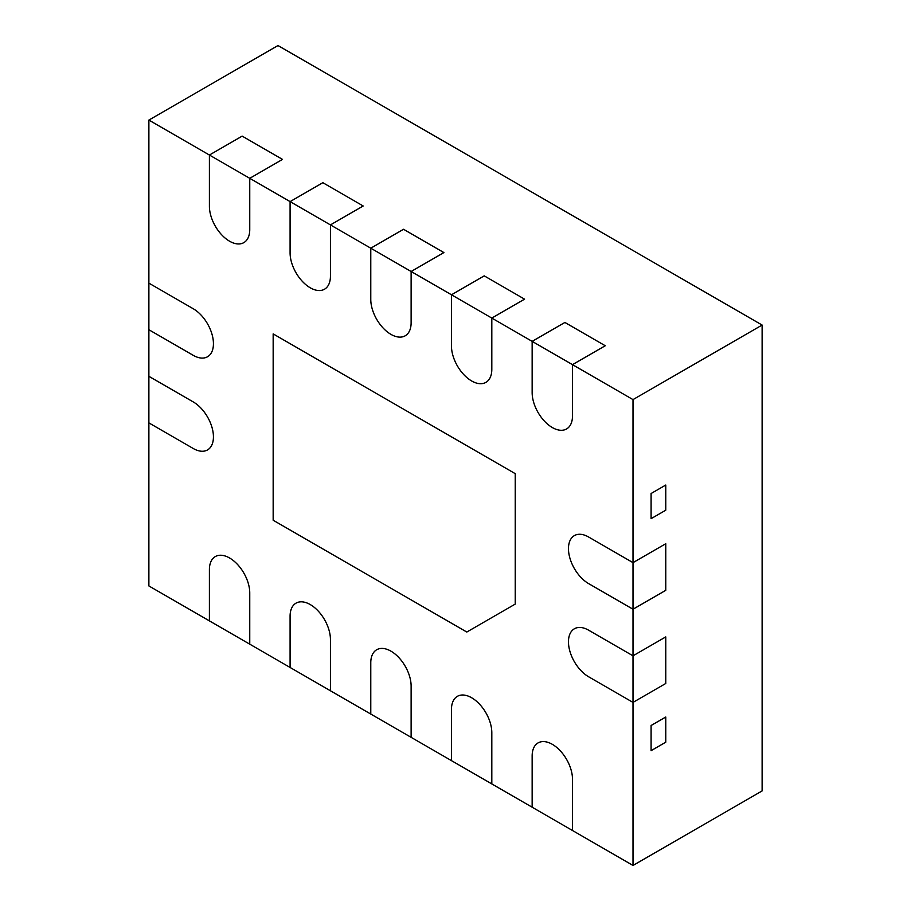 <?xml version="1.0" encoding="UTF-8"?>
<svg xmlns="http://www.w3.org/2000/svg" width="911" height="911" viewBox="0 0 911 911"><rect width="100%" height="100%" fill="white"/><g stroke="black" fill="none" stroke-linecap="round" stroke-linejoin="round"><path stroke-width="1.37" d="M524.565 299.161L484.219 275.862L451.469 294.777L451.469 346.021A28.526 16.466 -120 0 0 463.915 374.728A28.526 16.466 -120 0 0 485.905 382.369A28.526 16.466 -120 0 0 491.815 369.319L491.815 318.076L524.565 299.161L484.219 275.862L451.469 294.777L411.123 271.489L443.885 252.575L403.539 229.276L370.777 248.191L370.777 299.434A28.526 16.466 -120 0 0 383.235 328.142A28.526 16.466 -120 0 0 405.213 335.795A28.526 16.466 -120 0 0 411.123 322.733L411.123 271.489L443.885 252.575L403.539 229.276L370.777 248.191L330.431 224.903L363.193 205.988L322.847 182.701L290.085 201.604L290.085 252.848A28.526 16.466 -120 0 0 302.543 281.567A28.526 16.466 -120 0 0 324.521 289.208A28.526 16.466 -120 0 0 330.431 276.147L330.431 224.903L363.193 205.988L322.847 182.701L290.085 201.604L249.751 178.317L282.501 159.402L242.155 136.115L209.405 155.029L209.405 206.273A28.526 16.466 -120 0 0 221.851 234.981A28.526 16.466 -120 0 0 243.841 242.622A28.526 16.466 -120 0 0 249.751 229.561L249.751 178.317L282.501 159.402L242.155 136.115L209.405 155.029L148.88 120.081L148.88 283.139L193.269 308.761L148.88 283.139L148.88 329.725L193.269 355.347A28.526 16.466 -120 0 0 207.526 356.759A28.526 16.466 -120 0 0 211.899 333.893A28.526 16.466 -120 0 0 193.269 308.761A28.526 16.466 -120 0 1 211.899 333.893A28.526 16.466 -120 0 1 207.526 356.759A28.526 16.466 -120 0 1 193.269 355.347L148.88 329.725L148.88 376.311L193.269 401.933L148.88 376.311L148.88 422.886L193.269 448.508A28.526 16.466 -120 0 0 207.526 449.932A28.526 16.466 -120 0 0 211.899 427.065A28.526 16.466 -120 0 0 193.269 401.933A28.526 16.466 -120 0 1 211.899 427.065A28.526 16.466 -120 0 1 207.526 449.932A28.526 16.466 -120 0 1 193.269 448.508L148.88 422.886L148.88 585.944L249.751 644.168L249.751 592.924A28.526 16.466 -120 0 0 237.293 564.216A28.526 16.466 -120 0 0 215.315 556.575A28.526 16.466 -120 0 0 209.405 569.637L209.405 620.881L209.405 569.637A28.526 16.466 -120 0 1 215.315 556.575A28.526 16.466 -120 0 1 237.293 564.216A28.526 16.466 -120 0 1 249.751 592.924L249.751 644.168L290.085 667.467L290.085 616.223A28.526 16.466 60 0 1 295.995 603.162A28.526 16.466 -120 0 0 290.085 616.223L290.085 667.467L370.777 714.053L411.123 737.341L411.123 686.097A28.526 16.466 -120 0 0 398.665 657.389A28.526 16.466 -120 0 0 376.687 649.748A28.526 16.466 -120 0 0 370.777 662.809L370.777 714.053L370.777 662.809A28.526 16.466 -120 0 1 376.687 649.748A28.526 16.466 -120 0 1 398.665 657.389A28.526 16.466 -120 0 1 411.123 686.097L411.123 737.341L451.469 760.639L491.815 783.927L491.815 732.683A28.526 16.466 -120 0 0 479.357 703.975A28.526 16.466 -120 0 0 457.379 696.334A28.526 16.466 -120 0 0 451.469 709.396L451.469 760.639L451.469 709.396A28.526 16.466 -120 0 1 457.379 696.334A28.526 16.466 -120 0 1 479.357 703.975A28.526 16.466 -120 0 1 491.815 732.683L491.815 783.927L532.149 807.214L532.149 755.971A28.526 16.466 60 0 1 538.059 742.92A28.526 16.466 -120 0 0 532.149 755.971L532.149 807.214L633.008 865.45L633.008 702.404L665.77 683.489L665.77 636.903L633.008 655.818L588.631 630.196A28.526 16.466 -120 0 0 574.374 628.784A28.526 16.466 -120 0 0 570.001 651.638A28.526 16.466 -120 0 0 588.631 676.782L633.008 702.404L633.008 609.231L588.631 583.609A28.526 16.466 60 0 1 570.001 558.466A28.526 16.466 60 0 1 574.374 535.611A28.526 16.466 -120 0 0 570.001 558.466A28.526 16.466 -120 0 0 588.631 583.609L633.008 609.231L665.77 590.317L665.77 543.73L665.77 590.317L633.008 609.231L633.008 562.645L665.77 543.73L633.008 562.645L633.008 399.599L572.495 364.651L605.257 345.747L564.911 322.448L532.149 341.363L532.149 392.607A28.526 16.466 -120 0 0 544.607 421.315A28.526 16.466 -120 0 0 566.585 428.956A28.526 16.466 -120 0 0 572.495 415.906L572.495 364.651L605.257 345.747L564.911 322.448L532.149 341.363L491.815 318.076L524.565 299.161M330.431 639.511A28.526 16.466 -120 0 0 317.985 610.803A28.526 16.466 -120 0 0 295.995 603.162A28.526 16.466 60 0 1 317.985 610.803A28.526 16.466 60 0 1 330.431 639.511L330.431 690.754L330.431 639.511M572.495 779.269A28.526 16.466 -120 0 0 560.049 750.562A28.526 16.466 -120 0 0 538.059 742.92A28.526 16.466 60 0 1 560.049 750.562A28.526 16.466 60 0 1 572.495 779.269L572.495 830.513L572.495 779.269M588.631 537.023A28.526 16.466 -120 0 0 574.374 535.611A28.526 16.466 60 0 1 588.631 537.023L633.008 562.645L588.631 537.023M466.808 632.04L273.163 520.238L273.163 333.893L515.227 473.652L515.227 604.095L466.808 632.04L515.227 604.095L515.227 473.652L273.163 333.893L273.163 520.238L466.808 632.04M651.092 518.666L651.092 493.511L665.77 485.028L651.092 493.511L651.092 518.666L665.77 510.194L665.77 485.028L665.77 510.194L651.092 518.666M651.092 750.664L651.092 725.509L665.77 717.025L651.092 725.509L651.092 750.664L665.77 742.18L665.77 717.025L665.77 742.18L651.092 750.664M633.008 399.599L762.12 325.056L277.992 45.55L148.88 120.081M633.008 865.45L762.12 790.919L762.12 325.056M532.149 392.607A28.526 16.466 -120 0 0 544.607 421.315A28.526 16.466 -120 0 0 566.585 428.956A28.526 16.466 -120 0 0 572.495 415.906L572.495 364.651L532.149 341.363L532.149 392.607M370.777 299.434A28.526 16.466 -120 0 0 383.235 328.142A28.526 16.466 -120 0 0 405.213 335.795A28.526 16.466 -120 0 0 411.123 322.733L411.123 271.489L370.777 248.191L370.777 299.434M633.008 655.818L588.631 630.196A28.526 16.466 -120 0 0 574.374 628.784A28.526 16.466 -120 0 0 570.001 651.638A28.526 16.466 -120 0 0 588.631 676.782L633.008 702.404L665.77 683.489L665.77 636.903L633.008 655.818M209.405 155.029L209.405 206.273A28.526 16.466 -120 0 0 221.851 234.981A28.526 16.466 -120 0 0 243.841 242.622A28.526 16.466 -120 0 0 249.751 229.561L249.751 178.317L209.405 155.029M290.085 252.848A28.526 16.466 -120 0 0 302.543 281.567A28.526 16.466 -120 0 0 324.521 289.208A28.526 16.466 -120 0 0 330.431 276.147L330.431 224.903L290.085 201.604L290.085 252.848M451.469 294.777L451.469 346.021A28.526 16.466 -120 0 0 463.915 374.728A28.526 16.466 -120 0 0 485.905 382.369A28.526 16.466 -120 0 0 491.815 369.319L491.815 318.076L451.469 294.777"/></g></svg>
